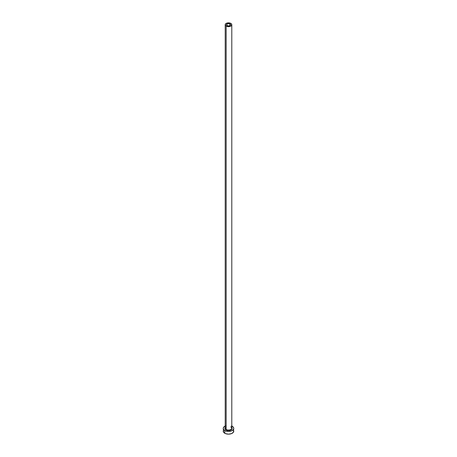 <?xml version="1.0" encoding="UTF-8"?>
<svg xmlns="http://www.w3.org/2000/svg" width="457" height="457" viewBox="0 0 457 457"><rect width="100%" height="100%" fill="white"/><g stroke="black" fill="none" stroke-linecap="round" stroke-linejoin="round"><path stroke-width="0.69" d="M227.1 25.558A1.977 1.143 180 0 1 226.523 24.752A1.977 1.143 180 0 1 227.746 23.695A1.977 1.143 180 0 1 229.9 23.947L229.9 25.558L229.254 25.809L227.746 25.809L226.558 24.975L227.1 23.947L229.254 23.695L230.442 24.529L229.9 25.558L229.9 23.947A1.977 1.143 180 0 1 230.477 24.752A1.977 1.143 180 0 1 229.254 25.809A1.977 1.143 180 0 1 227.1 25.558M231.516 427.249L232.053 428.82L230.517 430.157L227.792 430.465L225.935 429.894A3.627 2.091 180 0 1 225.204 427.541M225.232 427.889A3.296 1.902 0 0 0 226.169 429.489L225.935 429.894L224.947 428.82L225.484 427.249M225.204 24.752L225.204 428.146A3.296 1.902 0 0 0 226.169 429.489A3.296 1.902 0 0 0 229.762 429.906A3.296 1.902 0 0 0 231.796 428.146L231.796 24.752A3.296 1.902 180 0 1 229.762 26.512A3.296 1.902 180 0 1 226.169 26.1L226.169 429.489L226.169 26.1A3.296 1.902 180 0 1 225.204 24.752A3.296 1.902 180 0 1 227.238 22.993A3.296 1.902 180 0 1 230.831 23.41A3.296 1.902 180 0 1 231.796 24.752L230.831 23.41L228.5 22.85L226.169 23.41L225.204 24.752L226.169 26.1L228.5 26.655L230.831 26.1L231.796 24.752M231.796 426.038A5.273 3.045 180 0 1 232.23 426.261A5.273 3.045 180 0 1 233.773 428.415A5.273 3.045 180 0 1 230.517 431.225A5.273 3.045 180 0 1 224.77 430.568L224.77 433.259A5.273 3.045 0 0 0 230.517 433.916A5.273 3.045 0 0 0 233.773 431.105L233.373 429.94M223.627 429.94L223.227 431.105A5.273 3.045 0 0 0 224.77 433.259L224.77 430.568A5.273 3.045 180 0 1 223.227 428.415A5.273 3.045 180 0 1 225.204 426.038M225.569 425.884L223.627 427.249L223.227 428.415L223.627 429.58L225.569 430.945L228.5 431.459L231.431 430.945L233.373 429.58L233.773 428.415L233.373 427.249L231.431 425.884M223.227 428.415L223.627 432.271L225.569 433.636L228.5 434.15L231.431 433.636L233.373 432.271L233.773 428.415M231.796 427.541A3.627 2.091 180 0 1 230.568 430.134A3.627 2.091 180 0 1 225.935 429.894L226.169 429.489A3.296 1.902 0 0 0 229.551 429.946A3.296 1.902 0 0 0 231.768 428.403A3.296 1.902 0 0 0 230.831 426.798M231.796 428.146L230.899 426.952"/></g></svg>
